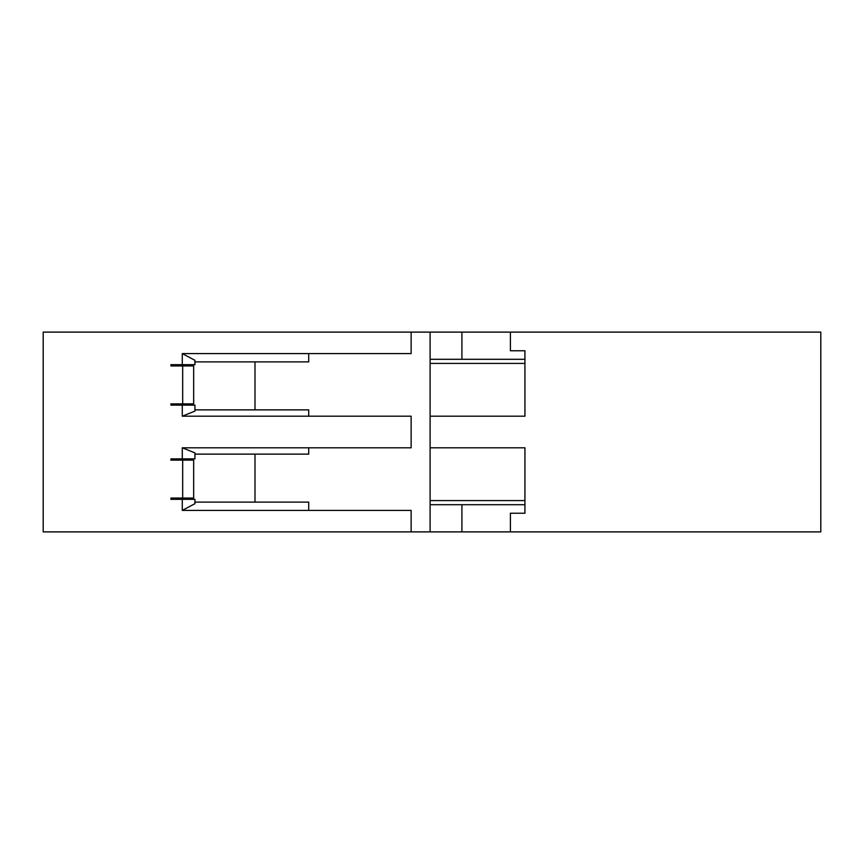 <?xml version="1.0" encoding="UTF-8"?>
<svg xmlns="http://www.w3.org/2000/svg" width="864" height="864" viewBox="0 0 864 864"><rect width="100%" height="100%" fill="white"/><g stroke="black" fill="none" stroke-linecap="round" stroke-linejoin="round"><path stroke-width="1.3" d="M430.099 416.2L524.934 416.2L524.934 359.294L461.905 359.294L461.905 332.111L820.8 332.111L820.8 531.889L510.397 531.889L510.397 513.238L524.934 513.238L524.934 447.8L430.099 447.8M461.905 332.111L43.2 332.111L43.2 531.889L510.397 531.889M510.397 332.111L510.397 350.762L524.934 350.762L524.934 359.294M461.905 531.889L461.905 504.706L524.934 504.706M461.905 359.294L430.099 359.294M524.934 363.409L430.099 363.409M524.934 500.591L430.099 500.591M461.905 504.706L430.099 504.706M430.099 332.111L430.099 531.889M182.282 447.8L194.929 452.898L194.929 458.87L182.282 458.87L182.282 447.8L411.134 447.8L411.134 416.2L308.718 416.2L308.718 409.871L254.988 409.871L254.988 361.897L308.718 361.897L308.718 353.603L182.282 353.603L194.929 360.299L194.929 364.673L170.899 364.673L170.899 365.936L193.666 365.936L193.666 403.866L182.682 403.866L182.682 365.936M411.134 531.889L411.134 510.397L308.718 510.397L308.718 502.103L254.988 502.103L254.988 454.129L308.718 454.129L308.718 447.8M254.988 409.871L194.929 409.871M254.988 502.103L194.929 502.103M254.988 361.897L194.929 361.897M194.929 503.701L194.929 499.327L182.282 499.327L182.282 510.397L194.929 503.701M182.282 416.2L194.929 411.102L194.929 405.13L182.282 405.13L182.282 416.2L308.718 416.2M182.282 458.87L170.899 458.87L170.899 460.134L182.682 460.134L182.682 498.064L170.899 498.064L170.899 499.327L182.282 499.327M182.682 403.866L170.899 403.866L170.899 405.13L182.282 405.13M182.282 364.673L182.282 353.603M411.134 332.111L411.134 353.603L308.718 353.603M308.718 510.397L182.282 510.397M182.682 498.064L193.666 498.064L193.666 460.134L182.682 460.134M254.988 454.129L194.929 454.129"/></g></svg>
